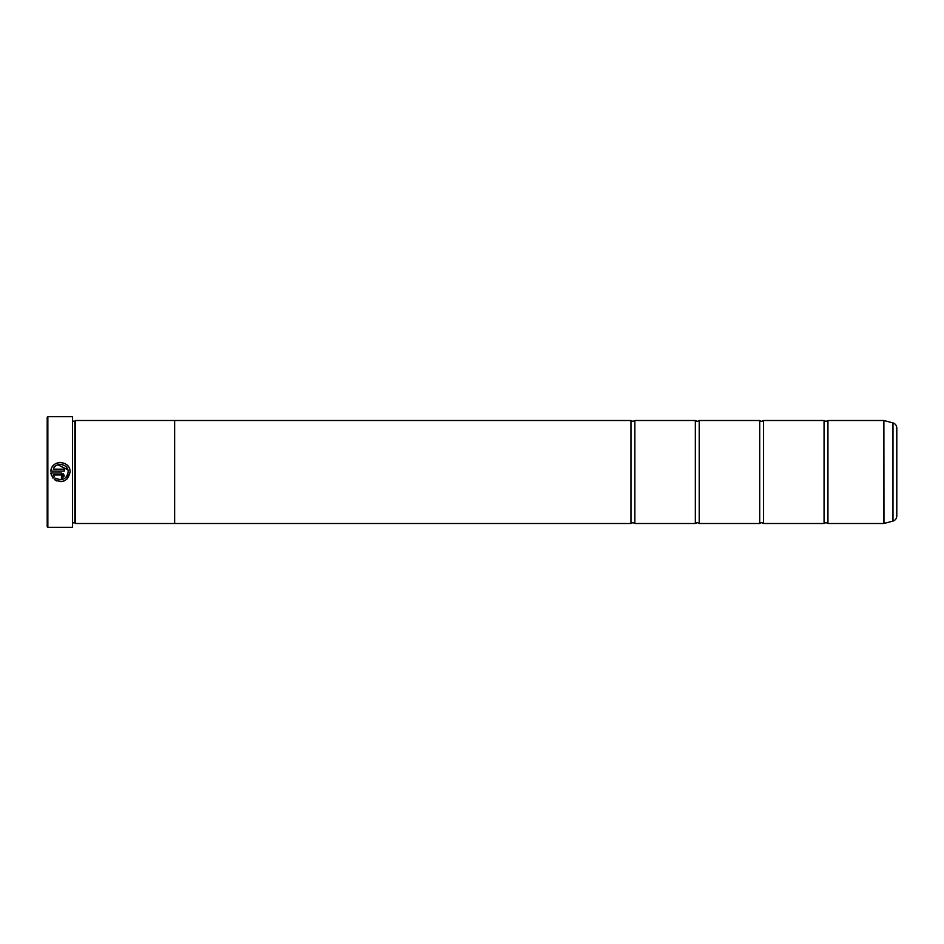 <?xml version="1.0" encoding="UTF-8"?>
<svg xmlns="http://www.w3.org/2000/svg" width="944" height="944" viewBox="0 0 944 944"><rect width="100%" height="100%" fill="white"/><g stroke="black" fill="none" stroke-linecap="round" stroke-linejoin="round"><path stroke-width="1.42" d="M827.935 523.495L883.879 523.495L883.879 420.505L827.935 420.505L827.935 523.495L826 522.587L824.065 523.495L763.566 523.495L761.631 522.587L759.708 523.495L699.209 523.495L697.274 522.587L695.339 523.495L634.84 523.495L632.905 522.587L630.981 523.495L174.64 523.495L174.64 420.493L75.52 420.493L75.52 523.507L174.64 523.507M824.065 523.495L824.065 420.505L763.566 420.505L763.566 523.495M759.708 523.495L759.708 420.505L699.209 420.505L699.209 523.495M695.339 523.495L695.339 420.505L634.84 420.505L634.84 523.495M56.664 480.933L54.339 479.528C62.693 483.576 67.944 481.086 70.092 472.059L66.835 479.281M68.157 472.059L68.157 472.059C66.517 479.186 62.363 481.216 55.72 478.16L57.289 479.104M59.649 479.741L61.655 479.682M65.62 477.782L67.012 476.106M64.593 480.767L61.018 481.688M70.092 472C70.623 460.212 51.424 459.303 50.846 471.103L64.298 471.103L64.298 469.168L53.301 469.168C55.908 461.451 68.57 463.846 68.157 472M52.451 466.678L54.15 464.755M55.625 463.705L57.301 462.949M59.071 462.513L60.9 462.43M65.254 463.705L67.39 465.368M67.413 465.392L68.546 466.832M69.372 468.425L69.903 470.171M62.375 475.918L61.407 476.885L61.407 478.809L64.298 475.918L61.407 473.027L50.846 473.027L52.982 478.171L54.351 476.791L53.301 474.962L61.407 474.962L62.375 475.918L61.407 474.962M63.46 473.876L64.298 475.918M47.849 527.354L47.2 526.705L47.2 417.295L47.849 416.646L47.849 527.354L72.558 527.354L72.558 416.646L47.849 416.646M72.558 416.646L72.558 527.354M72.948 421.13L74.871 421.13L74.871 522.87L75.52 523.507M896.8 427.915L896.8 516.085C896.647 518.61 895.372 520.262 892.989 521.064L892.989 422.936C895.372 423.738 896.647 425.39 896.8 427.915M174.64 420.505L630.981 420.505L630.981 523.495M55.72 478.16L54.339 479.528M51.542 475.752L50.846 473.027M53.301 474.962L54.351 476.791M67.815 469.782L57.879 464.79M883.879 420.505L883.973 523.483L892.989 521.064M827.935 420.505L826 421.413L824.065 420.505M763.566 420.505L761.631 421.413L759.708 420.505M699.209 420.505L697.274 421.413L695.339 420.505M634.84 420.505L632.905 421.413L630.981 420.505M74.871 421.13L75.52 420.493M892.989 422.936L883.973 420.517M72.948 522.87L74.871 522.87"/></g></svg>
